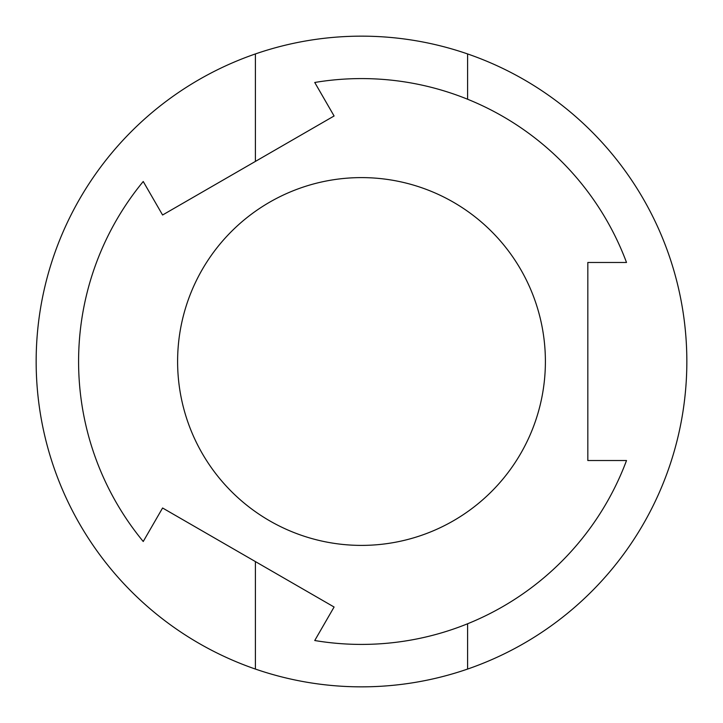 <?xml version="1.0" encoding="UTF-8"?>
<svg xmlns="http://www.w3.org/2000/svg" width="723" height="723" viewBox="0 0 723 723"><rect width="100%" height="100%" fill="white"/><g stroke="black" fill="none" stroke-linecap="round" stroke-linejoin="round"><path stroke-width="1.08" d="M255.409 161.41L255.409 53.936A325.35 325.35 0 0 1 467.591 53.936L467.591 99.232M467.591 623.768L467.591 669.064A325.35 325.35 0 0 0 467.591 53.936M467.591 669.064A325.35 325.35 0 0 1 255.409 669.064L255.409 561.59M626.516 262.476A282.91 282.91 0 0 0 314.74 82.476L334.089 115.978L162.585 215.002L143.235 181.5A282.91 282.91 0 0 0 143.235 541.5L162.585 507.998L334.089 607.022L314.74 640.524A282.91 282.91 0 0 0 626.516 460.524L587.826 460.524L587.826 262.476L626.516 262.476M361.5 177.605A183.895 183.895 0 0 0 177.605 361.5A183.895 183.895 0 0 0 361.5 545.395A183.895 183.895 0 0 0 545.395 361.5A183.895 183.895 0 0 0 361.5 177.605M255.409 53.936A325.35 325.35 0 0 0 255.409 669.064"/></g></svg>
